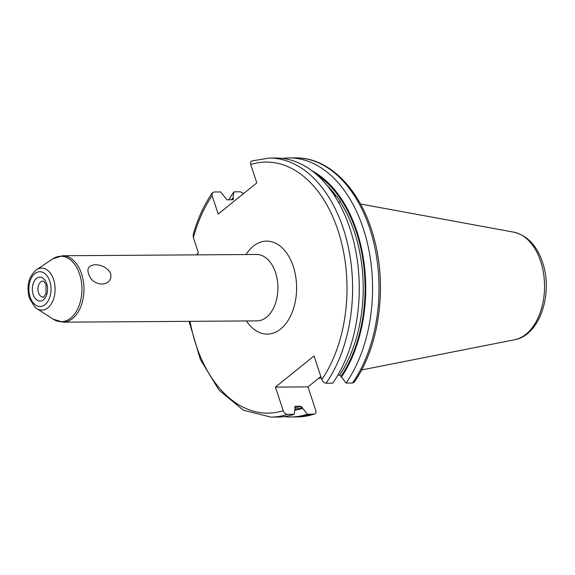 <?xml version="1.0" encoding="UTF-8"?>
<svg xmlns="http://www.w3.org/2000/svg" width="575" height="575" viewBox="0 0 575 575"><rect width="100%" height="100%" fill="white"/><g stroke="black" fill="none" stroke-linecap="round" stroke-linejoin="round"><path stroke-width="0.86" d="M233.292 199.575L227.103 199.899L220.627 191.935L213.972 191.978L212.304 192.819L212.118 195.68L218.191 214.051L256.802 182.9L250.729 164.529C250.182 162.272 250.801 161.036 252.583 160.835M251.893 160.942L269.186 158.067L275.849 158.024A129.526 82.563 -90.4 0 1 353.424 240.422A129.526 82.563 -90.4 0 1 332.781 383.151L326.118 383.194C324.214 383.015 322.783 381.793 321.835 379.536L314.036 355.961L275.432 387.112L283.223 410.687C284.172 412.943 285.603 414.165 287.514 414.345A129.526 82.563 89.6 0 1 270.904 417.105L277.56 417.062A129.526 82.563 -90.4 0 0 294.17 414.302L287.514 414.345M232.731 199.863L233.349 198.619A122.216 77.905 -90.4 0 0 232.53 199.863M243.592 193.559L240.379 191.806L233.924 191.849L233.048 197.707L233.349 198.619M196.19 254.869L198.447 253.043L193.365 237.662A125.537 80.018 89.6 0 1 212.118 195.68M294.788 410.169A123.208 78.538 -90.4 0 0 302.723 408.394L307.467 414.208L313.921 414.165A129.526 82.563 -90.4 0 1 297.311 416.933L313.921 414.165C315.697 413.964 316.315 412.728 315.776 410.471L307.977 386.896L275.432 387.112M302.723 408.394L300.991 406.252L295.147 406.317M294.975 406.403A120.887 77.057 89.6 0 0 295.363 406.288L294.745 407.524L295.047 408.444L294.17 414.302M307.977 386.896L320.836 376.524M352.525 383.022A129.526 82.563 -90.4 0 0 373.175 240.292A129.526 82.563 -90.4 0 0 295.593 157.895C328.886 157.205 360.123 189.053 373.01 234.636C387.816 283.633 379.982 345.855 354.193 382.181L352.525 383.022L346.078 383.065L341.033 376.323L339.602 375.101L337.884 375.116M212.304 192.819C204.096 204.765 197.707 218.687 193.15 234.593L193.365 237.662M334.434 195.507L336.77 196.319L340.285 201.408L338.661 202.537M340.285 201.408L340.127 201.703A120.887 77.057 -90.4 0 1 339.602 375.101M341.334 377.243A123.208 78.538 -90.4 0 0 312.103 170.876M233.048 197.707A123.208 78.538 -90.4 0 0 231.624 199.87M233.924 191.849A129.526 82.563 -90.4 0 0 228.821 199.884M346.078 383.065A129.526 82.563 -90.4 0 0 366.721 240.336A129.526 82.563 -90.4 0 0 289.146 157.938A129.526 82.563 -90.4 0 0 282.498 158.398M284.208 416.595A129.526 82.563 -90.4 0 0 290.857 416.976A129.526 82.563 -90.4 0 0 307.467 414.208M320.915 376.754A93.258 59.441 89.6 0 1 320.088 377.128M110.688 273.621C113.182 287.435 92.295 287.543 88.658 273.765C83.813 261.848 104.708 261.726 110.688 273.621M269.186 158.067A129.526 82.563 89.6 0 1 346.768 240.465A129.526 82.563 89.6 0 1 326.118 383.194M190.03 321.332A125.537 80.018 -90.4 0 0 283.223 410.687M321.835 379.536A125.537 80.018 -90.4 0 0 337.963 230.338A125.537 80.018 -90.4 0 0 250.729 164.529M246.452 320.958A46.496 29.634 -90.4 0 0 284.747 324.99A46.496 29.634 -90.4 0 0 293.264 266.397A46.496 29.634 -90.4 0 0 246.014 254.538M294.795 407.689A120.887 77.057 -90.4 0 0 300.991 406.252M336.282 196.132A120.887 77.057 -90.4 0 0 327.182 185.538M302.421 407.474A122.216 77.905 89.6 0 1 294.939 409.156M316.832 174.743A122.216 77.905 89.6 0 1 341.033 376.323M514.517 339.768C540.141 335.383 553.344 292.991 542.484 262.193C536.842 245.496 527.275 235.491 513.798 232.171A54.194 34.543 89.6 0 1 540.637 261.273A54.194 34.543 89.6 0 1 514.517 339.768L361.589 369.977M42.967 281.125A7.971 5.082 -90.4 0 0 38.518 292.725A7.971 5.082 89.6 0 0 43.075 297.059C43.003 298.116 43.98 296.908 46 293.43L46 284.891C43.29 279.385 43.448 281.858 42.967 281.125M46.712 283.655A11.953 7.619 89.6 0 1 43.47 299.755A11.953 7.619 89.6 0 1 33.192 294.565A11.953 7.619 -90.4 0 1 36.433 278.473A11.953 7.619 -90.4 0 1 46.712 283.655M49.781 281.182A17.387 11.083 -90.4 0 0 34.838 273.643A17.387 11.083 -90.4 0 0 30.123 297.045A17.387 11.083 89.6 0 0 45.066 304.585A17.387 11.083 89.6 0 0 49.781 281.182M36.692 308.509A21.002 13.383 89.6 0 0 51.628 303.327A21.002 13.383 89.6 0 0 53.597 279.522A21.002 13.383 -90.4 0 0 36.433 269.761C28.549 276.64 26.206 286.149 29.404 298.274L34.78 307.028L36.692 308.509L53.238 319.204L63.027 322.173L256.96 320.886A33.213 21.167 -90.4 0 0 275.518 272.528A33.213 21.167 -90.4 0 0 256.522 254.466L62.589 255.753L52.835 258.843A32.71 20.851 -90.4 0 1 79.58 274.052A32.71 20.851 89.6 0 1 76.504 311.14A32.71 20.851 89.6 0 1 53.238 319.204M63.027 322.173A33.213 21.167 89.6 0 0 81.585 273.808A33.213 21.167 -90.4 0 0 62.589 255.753M189.053 321.339L200.409 359.555L219.111 390.267L243.412 410.241L270.904 417.105M295.593 157.895L289.146 157.938M297.311 416.933L290.857 416.976M321.303 377.933L318.37 378.515M513.798 232.171L360.489 203.996M36.433 269.761L52.835 258.843"/></g></svg>
